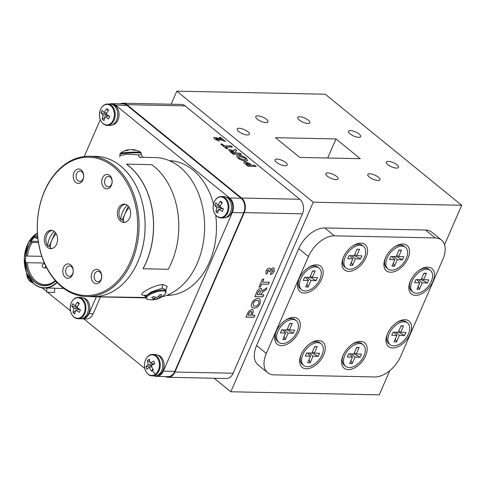 <?xml version="1.0" encoding="UTF-8"?>
<svg xmlns="http://www.w3.org/2000/svg" width="486" height="486" viewBox="0 0 486 486"><rect width="100%" height="100%" fill="white"/><g stroke="black" fill="none" stroke-linecap="round" stroke-linejoin="round"><path stroke-width="0.73" d="M112.223 124.932A10.206 7.399 -88.8 0 0 119.076 114.921A10.206 7.399 -88.8 0 0 112.643 104.63M306.308 368.765A16.354 9.799 129.1 0 0 323.7 354.889A16.354 9.799 129.1 0 0 318.579 340.54A16.354 9.799 129.1 0 0 310.335 343.395A16.354 9.799 129.1 0 0 300.992 354.877A16.354 9.799 129.1 0 0 306.308 368.765M281.37 345.637A16.354 9.799 129.1 0 0 298.762 331.756A16.354 9.799 129.1 0 0 293.641 317.413A16.354 9.799 129.1 0 0 285.404 320.268A16.354 9.799 129.1 0 0 276.06 331.75A16.354 9.799 129.1 0 0 281.37 345.637M392.664 347.94A16.354 9.799 129.1 0 0 410.056 334.064A16.354 9.799 129.1 0 0 404.935 319.715A16.354 9.799 129.1 0 0 396.691 322.57A16.354 9.799 129.1 0 0 387.348 334.052A16.354 9.799 129.1 0 0 392.664 347.94M348.243 369.633A16.354 9.799 129.1 0 0 365.636 355.758A16.354 9.799 129.1 0 0 360.515 341.409A16.354 9.799 129.1 0 0 352.271 344.264A16.354 9.799 129.1 0 0 342.928 355.746A16.354 9.799 129.1 0 0 348.243 369.633M390.592 272.239A16.354 9.799 129.1 0 0 407.985 258.358A16.354 9.799 129.1 0 0 402.864 244.015A16.354 9.799 129.1 0 0 394.62 246.87A16.354 9.799 129.1 0 0 385.277 258.352A16.354 9.799 129.1 0 0 390.592 272.239M415.524 295.367A16.354 9.799 129.1 0 0 432.917 281.491A16.354 9.799 129.1 0 0 427.795 267.142A16.354 9.799 129.1 0 0 419.552 269.997A16.354 9.799 129.1 0 0 410.208 281.479A16.354 9.799 129.1 0 0 415.524 295.367M304.23 293.064A16.354 9.799 129.1 0 0 321.623 279.183A16.354 9.799 129.1 0 0 316.501 264.84A16.354 9.799 129.1 0 0 308.264 267.695A16.354 9.799 129.1 0 0 298.92 279.177A16.354 9.799 129.1 0 0 304.23 293.064M348.656 271.37A16.354 9.799 129.1 0 0 366.049 257.489A16.354 9.799 129.1 0 0 360.928 243.146A16.354 9.799 129.1 0 0 352.684 246.001A16.354 9.799 129.1 0 0 343.341 257.483A16.354 9.799 129.1 0 0 348.656 271.37M267.707 372.726L258.005 364.828A24.415 14.629 -50.9 0 1 256.614 345.546L298.738 248.656A24.415 14.629 -50.9 0 1 324.703 227.94L425.505 230.03A24.415 14.629 -50.9 0 1 431.762 232.156L441.464 240.054A24.415 14.629 -50.9 0 1 442.855 259.336L400.725 356.226A24.415 14.629 -50.9 0 1 374.767 376.942L273.958 374.852A24.415 14.629 -50.9 0 1 267.707 372.726A24.415 14.629 -50.9 0 1 266.316 353.443L308.44 256.553A24.415 14.629 -50.9 0 1 334.404 235.838L435.213 237.927A24.415 14.629 -50.9 0 1 441.464 240.054M393.836 332.169L396.892 335.376L391.722 335.267L393.077 332.151L398.253 332.26L401.072 325.772L403.556 325.82L400.932 326.088M398.769 331.069L400.737 332.309L405.913 332.418L404.559 335.534L398.295 332.151M404.559 335.534L399.383 335.425L395.744 332.205M399.383 335.425L396.558 341.913L394.073 341.865L396.892 335.376M396.558 341.913L395.404 338.803M407.602 323.05A13.918 8.335 129.1 0 0 389.237 333.645A13.918 8.335 129.1 0 0 390.033 344.635A13.918 8.335 129.1 0 0 408.392 334.04A13.918 8.335 129.1 0 0 407.602 323.05L406.314 321.999A13.918 8.335 129.1 0 0 396.199 322.917M403.556 325.82L400.737 332.309M387.585 333.499A13.918 8.335 129.1 0 0 388.745 343.59L390.033 344.635M282.548 329.86L285.604 333.068L280.428 332.965L281.783 329.842L286.959 329.951L289.778 323.463L292.268 323.518L289.644 323.779M287.475 328.761L289.443 330.006L294.619 330.109L293.265 333.226L287.007 329.842M293.265 333.226L288.089 333.123L284.456 329.903M288.089 333.123L285.27 339.611L282.779 339.556L285.604 333.068M285.27 339.611L284.11 336.5M296.308 320.742A13.918 8.335 129.1 0 0 277.949 331.337A13.918 8.335 129.1 0 0 278.739 342.332A13.918 8.335 129.1 0 0 297.098 331.738A13.918 8.335 129.1 0 0 296.308 320.742L295.02 319.697A13.918 8.335 129.1 0 0 284.905 320.614M292.268 323.518L289.443 330.006M276.297 331.191A13.918 8.335 129.1 0 0 277.451 341.281L278.739 342.332M349.416 353.857L352.472 357.07L347.296 356.961L348.65 353.844L353.826 353.948L356.651 347.466L359.136 347.514L356.511 347.776M354.343 352.757L356.317 354.002L361.487 354.112L360.132 357.228L353.875 353.844M360.132 357.228L354.956 357.119L351.323 353.899M354.956 357.119L352.137 363.607L349.653 363.558L352.472 357.07M352.137 363.607L350.983 360.497M363.176 344.744A13.918 8.335 129.1 0 0 344.817 355.339A13.918 8.335 129.1 0 0 345.607 366.329A13.918 8.335 129.1 0 0 363.971 355.734A13.918 8.335 129.1 0 0 363.176 344.744L361.888 343.693A13.918 8.335 129.1 0 0 351.773 344.61M359.136 347.514L356.317 354.002M343.165 355.193A13.918 8.335 129.1 0 0 344.319 365.278L345.607 366.329M416.696 279.596L419.752 282.803L414.582 282.694L415.937 279.578L421.107 279.687L423.932 273.199L426.416 273.247L423.792 273.515M421.629 278.496L423.598 279.736L428.774 279.845L427.413 282.961L421.155 279.578M427.413 282.961L422.243 282.852L418.604 279.632M422.243 282.852L419.418 289.34L416.933 289.291L419.752 282.803M419.418 289.34L418.264 286.23M430.456 270.477A13.918 8.335 129.1 0 0 412.098 281.072A13.918 8.335 129.1 0 0 412.893 292.062A13.918 8.335 129.1 0 0 431.252 281.467A13.918 8.335 129.1 0 0 430.456 270.477L429.168 269.426A13.918 8.335 129.1 0 0 419.06 270.344M426.416 273.247L423.598 279.736M410.445 280.926A13.918 8.335 129.1 0 0 411.606 291.017L412.893 292.062M82.966 318.3A10.206 7.399 -88.8 0 0 89.825 308.288A10.206 7.399 -88.8 0 0 83.392 298.003M253.218 303.221L253.346 305.773L254.779 306.174C256.42 306.259 257.78 305.317 258.862 303.337L258.71 300.81L257.264 300.403C255.63 300.299 254.281 301.235 253.218 303.221L253.315 305.749M257.021 294.71L259.008 294.753L259.7 293.173C260.551 291.758 260.611 290.841 259.876 290.409L258.455 291.479L257.021 294.71L257.75 293.04M260.241 290.507L259.816 290.361L258.455 291.479M258.68 300.785L257.264 300.403M257.203 300.354C255.569 300.251 254.221 301.186 253.157 303.173M260.034 298.981L260.168 303.313C258.601 306.472 256.517 308.063 253.917 308.088L252.046 307.589M258.157 298.44L260.065 299.005L260.229 303.361C258.661 306.52 256.578 308.112 253.978 308.136L252.106 307.638L251.232 305.378L251.851 303.215C253.443 300.038 255.545 298.447 258.157 298.44M260.21 290.476L259.816 290.361M258.394 291.43L257.689 292.991M263.74 294.85L262.902 296.77L254.828 296.606M266.79 287.84L265.836 290.027L263.351 291.442L260.308 294.735L263.819 294.856L262.962 296.818L254.81 296.648L256.675 292.359C257.471 290.051 258.795 288.745 260.66 288.441L261.571 288.727L261.79 291.053L266.899 287.779L265.897 290.075L263.412 291.491L260.368 294.783M261.541 288.702L261.79 291.053M269.208 282.269L268.375 284.189L261.577 284.049L260.271 287.062L258.989 287.038M263.722 279.116L262.495 282.129L269.293 282.275L268.436 284.237L261.638 284.097L260.332 287.111L258.971 287.086L262.446 279.092L263.807 279.116L262.495 282.129M274.007 268.078L274.134 271.182C273.205 273.096 271.923 274.183 270.277 274.444M269.937 268.315L270.398 269.627L273.114 267.804L274.037 268.102L274.195 271.237C273.266 273.144 271.984 274.232 270.338 274.493L271 272.518L272.853 271.164L272.743 269.943L272.16 269.766L270.423 270.927L270.204 271.71L269.013 271.498L268.606 270.088L267.312 271.048L267.871 272.19L266.784 274.153L266.018 273.776L265.945 271.036L267.665 268.794L269.323 268.12L269.967 268.339L270.398 269.627M267.792 272.178L266.723 274.104L265.988 273.752M269.001 270.198L268.545 270.04L267.251 271L267.81 272.142M267.871 272.19L267.385 271.99M272.713 269.918L272.099 269.718L270.362 270.878L270.143 271.662L269.031 271.467M268.545 270.04L268.971 270.167M248.583 314.12L248.133 315.159L250.539 315.207L251.049 314.029C251.857 312.613 251.833 311.733 250.983 311.38L249.318 312.565L248.133 315.159M251.402 311.508L250.922 311.332L249.318 312.565M251.371 311.477L250.922 311.332M249.257 312.516L248.528 314.071M254.846 315.299L254.014 317.218L245.94 317.048M252.841 309.704L253.236 311.696L251.839 315.189L254.931 315.299L254.075 317.267L245.922 317.097L248.522 311.405L251.815 309.418L252.872 309.728L253.297 311.745L251.9 315.238M239.325 158.163L244.227 159.918L245.728 159.53L244.968 158.284L240.054 156.541L238.529 156.917L239.288 158.248L244.227 159.918M233.304 153.181L235.291 153.224L231.166 150.666L231.002 151.292L233.268 153.266L235.291 153.224M231.166 150.666L230.965 151.371L233.268 153.266M244.191 160.003L245.709 159.572M238.511 156.96L239.288 158.248M236.567 156.03L238.638 155.471C241.256 155.563 243.802 156.535 246.287 158.393L247.72 160.526M238.675 155.386C241.293 155.477 243.838 156.449 246.323 158.308L247.739 160.483L245.691 161.073L243.292 160.763L239.853 159.42L237.982 158.15L236.585 155.988L238.638 155.471M231.129 150.751L230.965 151.371L231.129 150.751M235.819 151.419C235.224 151.754 235.382 152.3 236.293 153.078L240.066 153.406L241.372 154.469M235.528 151.881L235.856 151.334C235.26 151.668 235.418 152.221 236.336 152.993L240.102 153.321L241.518 154.475L233.359 154.305L230.273 151.79L228.645 149.858L229.678 149.518L233.766 151.067L233.73 150.466M233.711 150.508L234.969 149.263L236.597 150.587M228.633 149.901L229.641 149.603L233.73 151.146L235.005 149.178L236.658 150.526L235.856 151.334M220.826 144.105L222.041 144.129L224.21 145.897L231.008 146.037L232.314 147.1M224.21 145.897L231.044 145.952L232.46 147.106L225.662 146.966L227.691 148.728M222.041 144.129L224.246 145.812M225.662 146.966L227.831 148.728L226.476 148.704L220.717 144.02L222.078 144.044M213.767 137.757L214.697 137.471L217.455 138.091L221.798 139.786L219.101 137.477L220.668 137.508L225.48 141.426L217.576 138.789L215.79 138.735M216.319 138.625L216.124 139.312L218.299 140.09L219.447 141.134M219.204 137.562L220.632 137.593L225.316 141.408M217.455 138.091L221.835 139.701M214.697 137.471L217.491 138.006M218.299 140.09L219.593 141.153L214.769 139.178L213.779 137.714L214.733 137.386M216.124 139.312L218.335 140.004M216.355 138.54L216.161 139.227M247.271 164.547L248.018 165.161L250.424 165.21L246.481 162.956L246.214 163.642L248.018 165.161M246.481 162.956L246.177 163.727L247.234 164.633M247.982 165.246L250.424 165.21M246.445 163.041L246.177 163.727L246.445 163.041M243.82 162.209L245.005 161.893L249.118 163.278L251.748 165.319L254.779 165.386L256.086 166.449M251.784 165.24L254.816 165.301L256.231 166.449L248.079 166.285L244.1 162.95L243.838 162.166L245.041 161.808L249.154 163.193L251.748 165.319M165.465 376.589A10.643 7.721 -88.8 0 0 168.101 377.288L226.3 378.497A10.643 7.721 -88.8 0 0 233.128 373.23L302.444 213.828A10.643 7.721 -88.8 0 0 299.826 199.266L185.087 105.887A10.643 7.721 -88.8 0 0 181.314 104.429L123.116 103.226A10.643 7.721 -88.8 0 0 120.382 103.852M168.101 377.288A10.643 7.721 -88.8 0 0 174.93 372.027L244.239 212.619A10.643 7.721 -88.8 0 0 241.627 198.057L126.889 104.684A10.643 7.721 -88.8 0 0 123.116 103.226M225.929 217.467A10.206 7.399 -88.8 0 0 232.782 207.455A10.206 7.399 -88.8 0 0 226.348 197.17M125.613 204.363L125.643 204.363A8.936 6.482 -88.8 0 0 125.613 204.363A8.936 6.482 -88.8 0 0 119.878 208.78A8.936 6.482 -88.8 0 0 120.965 219.866L122.314 219.897L128.28 206.173M122.314 219.897A8.936 6.482 -88.8 0 0 123.292 220.93M129.203 207.455A15.85 9.495 129.1 0 0 124.805 214.223A15.85 9.495 129.1 0 0 123.335 221.792A8.936 6.482 -88.8 0 0 125.242 222.23A8.936 6.482 -88.8 0 0 125.273 222.23L125.242 222.23M120.965 219.866A15.85 9.495 -50.9 0 1 122.442 212.297A15.85 9.495 -50.9 0 1 127.174 205.159M41.839 256.341L25.643 256.019L25.545 262.659L44.396 263.035M38.285 241.36L30.879 241.208L32.276 242.441L38.473 242.575M37.878 238.249L36.025 238.207L34.634 236.974L30.879 241.208M53.509 292.372L47.841 292.323L54.578 292.402L54.639 288.113L44.433 288.064A28.565 20.722 91.2 0 1 34.312 284.152A28.565 20.722 91.2 0 1 24.379 257.501A28.565 20.722 91.2 0 1 37.428 233.08L28.358 242.721L24.3 257.44L26.481 272.792L34.239 284.128C37.379 286.655 40.775 287.967 44.433 288.064A28.565 20.722 91.2 0 0 57.075 282.518M47.841 292.323L46.765 292.286L46.826 288.113M28.874 241.797A3.906 2.339 129.1 0 0 28.139 243.049A3.906 2.339 129.1 0 0 27.994 243.419M41.845 256.353L25.643 256.019M100.487 296.94L93.209 313.67A10.643 7.721 91.2 0 1 86.38 318.931L82.213 318.846A10.643 7.721 91.2 0 1 81.314 318.755M96.319 296.855L89.041 313.579A10.643 7.721 91.2 0 1 82.213 318.846M70.446 310.876L47.634 292.317M46.778 291.618L42.142 287.846M55.283 280.556A25.144 18.237 91.2 0 1 44.979 284.656A25.144 18.237 91.2 0 1 36.067 281.212A25.144 18.237 91.2 0 1 27.368 262.683M27.465 256.043A25.144 18.237 91.2 0 1 32.276 242.441M36.025 238.207A25.144 18.237 91.2 0 1 37.732 236.913M77.323 307.681L71.849 306.192A17.496 7.181 19.5 0 0 73.921 308.543A17.496 11.707 132.4 0 0 72.985 312.504L75.537 310.979M77.523 309.795L79.036 308.889M73.921 308.543L78.355 308.422M72.985 312.504A16.603 11.931 168.5 0 0 74.777 313.968A17.496 9.149 -53.7 0 1 75.84 310.111A17.496 7.181 19.5 0 0 79.376 312.316L80.463 309.819A17.496 4.623 -152.7 0 1 77.001 307.438A17.496 9.149 -53.7 0 1 79.327 303.507A16.603 3.159 47.5 0 0 77.529 302.049A17.496 11.707 132.4 0 0 75.081 305.87A17.496 4.623 -152.7 0 1 72.936 303.695A16.603 15.303 -7.8 0 0 72.335 304.922A16.603 15.303 -7.8 0 0 71.849 306.192M79.765 309.375L75.84 310.111M77.541 306.399L75.081 305.87M77.529 302.049L78.835 304.242M74.2 317.273A10.692 7.758 -88.8 0 0 77.991 318.737L80.518 318.792A10.692 7.758 -88.8 0 0 88.185 310.979A10.692 7.758 -88.8 0 0 84.752 298.878A10.692 7.758 -88.8 0 0 80.962 297.408L78.434 297.359C74.966 297.481 72.45 299.619 70.889 303.768L70.191 307.911C70.063 309.236 70.3 313.804 73.951 317.188L77.991 318.737A10.692 7.758 -88.8 0 0 85.651 310.925A10.692 7.758 -88.8 0 0 82.225 298.823A10.692 7.758 -88.8 0 0 78.434 297.359M391.765 256.462L394.82 259.67L389.644 259.567L390.999 256.45L396.175 256.553L399 250.065L401.485 250.12L398.86 250.381M396.691 255.363L398.666 256.608L403.836 256.711L402.481 259.834L396.224 256.444M402.481 259.834L397.305 259.724L393.672 256.505M397.305 259.724L394.486 266.213L392.002 266.158L394.82 259.67M394.486 266.213L393.332 263.102M405.524 247.35A13.918 8.335 129.1 0 0 387.166 257.945A13.918 8.335 129.1 0 0 387.956 268.934A13.918 8.335 129.1 0 0 406.32 258.339A13.918 8.335 129.1 0 0 405.524 247.35L404.237 246.299A13.918 8.335 129.1 0 0 394.122 247.216M401.485 250.12L398.666 256.608M385.513 257.799A13.918 8.335 129.1 0 0 386.668 267.883L387.956 268.934M349.829 255.593L352.885 258.801L347.709 258.698L349.063 255.581L354.239 255.685L357.058 249.197L359.549 249.251L356.924 249.512M354.756 254.494L356.724 255.739L361.9 255.843L360.545 258.965L354.288 255.575M360.545 258.965L355.369 258.856L351.736 255.636M355.369 258.856L352.55 265.344L350.066 265.289L352.885 258.801M352.55 265.344L351.396 262.233M363.589 246.481A13.918 8.335 129.1 0 0 345.23 257.07A13.918 8.335 129.1 0 0 346.02 268.065A13.918 8.335 129.1 0 0 364.385 257.471A13.918 8.335 129.1 0 0 363.589 246.481L362.301 245.43A13.918 8.335 129.1 0 0 352.186 246.347M359.549 249.251L356.724 255.739M343.578 256.924A13.918 8.335 129.1 0 0 344.732 267.014L346.02 268.065M106.58 114.307L101.1 112.819A17.496 7.181 19.5 0 0 103.172 115.176A17.496 11.707 132.4 0 0 102.236 119.131L104.788 117.612M106.774 116.421L108.293 115.522M103.172 115.176L107.606 115.048M102.236 119.131A16.603 11.931 168.5 0 0 104.034 120.595A17.496 9.149 -53.7 0 1 105.091 116.737A17.496 7.181 19.5 0 0 108.627 118.949L109.715 116.452A17.496 4.623 -152.7 0 1 106.258 114.064A17.496 9.149 -53.7 0 1 108.578 110.14A16.603 3.159 47.5 0 0 106.786 108.676A17.496 11.707 132.4 0 0 104.332 112.503A17.496 4.623 -152.7 0 1 102.188 110.322A16.603 15.303 -7.8 0 0 101.586 111.549A16.603 15.303 -7.8 0 0 101.1 112.819M109.016 116.002L105.091 116.737M106.799 113.031L104.332 112.503M106.786 108.676L108.086 110.875M103.451 123.906A10.692 7.758 -88.8 0 0 107.242 125.37L109.775 125.418A10.692 7.758 -88.8 0 0 117.436 117.606A10.692 7.758 -88.8 0 0 114.01 105.505A10.692 7.758 -88.8 0 0 110.219 104.04L107.685 103.986C104.223 104.113 101.708 106.252 100.146 110.401L99.442 114.538C99.314 115.868 99.551 120.437 103.202 123.821L107.242 125.37A10.692 7.758 -88.8 0 0 114.909 117.557A10.692 7.758 -88.8 0 0 111.476 105.45A10.692 7.758 -88.8 0 0 107.685 103.986M157.239 375.441A10.206 7.399 -88.8 0 0 164.092 365.429A10.206 7.399 -88.8 0 0 157.658 355.138M126.475 164.14L151.675 164.663A70.288 50.981 -88.8 0 1 168.241 269.28L143.042 268.758A70.288 50.981 -88.8 0 0 126.475 164.14L126.439 164.225A70.191 50.915 -88.8 0 1 142.981 268.697L143.042 268.758M145.648 297.584L91.089 296.691A70.288 50.981 -88.8 0 1 90.098 296.606M145.612 297.487L92.753 296.685A70.191 50.915 -88.8 0 0 106.41 294.413A70.191 50.915 -88.8 0 0 144.84 218.093A70.191 50.915 -88.8 0 0 95.663 156.34A70.191 50.915 -88.8 0 0 94.32 156.334A70.191 50.915 91.2 0 1 95.663 156.34A70.191 50.915 91.2 0 1 144.84 218.093A70.191 50.915 91.2 0 1 106.41 294.413A70.191 50.915 91.2 0 1 92.753 296.685A70.191 50.915 91.2 0 1 91.417 296.63A70.191 50.915 -88.8 0 0 92.753 296.685L86.708 296.533A70.166 50.896 91.2 0 1 37.544 234.799A70.166 50.896 91.2 0 1 75.962 158.509A70.166 50.896 91.2 0 1 89.612 156.237A70.166 50.896 91.2 0 1 138.777 217.971A70.166 50.896 91.2 0 1 100.359 294.267A70.166 50.896 91.2 0 1 86.708 296.533M128.255 150.101L128.201 149.822A17.478 11.798 75.8 0 0 127.223 149.986A17.478 11.798 75.8 0 0 125.218 150.751A16.591 10.066 39.5 0 1 127.314 150.52A17.478 12.029 -88.4 0 1 130.442 149.566A17.478 12.733 82.8 0 1 133.826 150.21A16.591 9.544 -46.7 0 1 134.853 150.18A16.591 9.544 -46.7 0 1 135.819 150.253A17.478 12.496 -80.6 0 0 133.808 149.712A17.478 12.496 -80.6 0 0 132.575 149.615L132.556 149.828M127.223 149.986A17.478 17.478 0 0 0 120.303 153.357A10.291 0.68 177.2 0 1 127.156 152.44A10.291 0.68 177.2 0 1 137.994 152.088A10.291 0.68 177.2 0 1 140.782 152.355L141.262 153.181A10.692 0.705 177.2 0 0 138.322 152.841A10.692 0.705 177.2 0 0 126.603 153.242A10.692 0.705 177.2 0 0 119.902 154.226L119.975 155.666L126.688 154.184L138.425 154.882L141.335 154.615C142.58 158.321 143.346 156.735 143.789 157.336L155.156 157.573A70.191 50.915 91.2 0 1 204.333 219.326A70.191 50.915 91.2 0 1 165.902 295.646A70.191 50.915 -88.8 0 0 204.333 219.326A70.191 50.915 -88.8 0 0 155.156 157.573L139.604 157.251M173.921 161.115A67.086 48.661 -88.8 0 0 172.014 161.024A67.086 48.661 91.2 0 1 173.921 161.115M169.231 295.166A67.086 48.661 -88.8 0 0 171.145 295.154A67.086 48.661 91.2 0 1 169.231 295.166L167.275 295.13L169.231 295.166M161.674 296.903A70.191 50.915 -88.8 0 0 165.902 295.646A70.191 50.915 91.2 0 1 161.674 296.903M151.632 297.724A16.591 6.3 -51.1 0 0 153.552 296.521A17.478 10.285 51.2 0 0 157.021 297.462A17.478 12.089 -81.6 0 0 159.785 294.662A16.591 4.951 20.4 0 0 160.823 294.71A16.591 4.951 20.4 0 0 161.777 294.704A17.478 13.134 83.3 0 1 159.153 297.505A17.478 10.285 51.2 0 0 161.893 296.691A16.591 12.46 32.3 0 1 160.501 297.62A16.591 12.46 32.3 0 1 159.973 297.9A17.478 11.324 -115.1 0 1 159.627 298.076A17.478 11.324 -115.1 0 1 157.093 298.793A17.478 13.134 83.3 0 1 153.734 299.759A16.591 11.111 -70.8 0 1 152.732 299.795A16.591 11.111 -70.8 0 1 151.747 299.716A17.478 12.089 -81.6 0 0 154.967 298.75A17.478 11.324 -115.1 0 1 151.632 297.724M154.967 298.75L154.663 296.928M159.608 297.45L159.973 297.9M156.668 297.408L157.093 298.793M159.153 297.505L158.485 296.156M153.807 299.242L153.734 299.759M162.427 288.174L165.617 289.838L166.06 291.205A10.692 3.171 162.1 0 0 162.98 290.033A10.692 3.171 162.1 0 0 151.444 292.803A10.692 3.171 162.1 0 0 145.709 297.778L145.265 296.411L151.17 291.965L162.427 288.174A2.928 2.138 91.5 0 1 163.181 284.565C153.928 284.632 136.845 294.862 142.999 295.172L144.615 295.415M165.726 290.166L167.239 286.375L163.181 284.565M327.382 176.187A6.64 2.254 23.5 0 0 333.736 179.273A6.64 2.254 23.5 0 0 338.043 178.927A6.64 2.254 23.5 0 0 336.525 176.375A6.64 2.254 23.5 0 0 330.17 173.283A6.64 2.254 23.5 0 0 325.863 173.63A6.64 2.254 23.5 0 0 327.382 176.187M276.577 162.336A6.64 2.254 23.5 0 0 282.931 165.428A6.64 2.254 23.5 0 0 287.238 165.082A6.64 2.254 23.5 0 0 285.713 162.531A6.64 2.254 23.5 0 0 279.365 159.438A6.64 2.254 23.5 0 0 275.058 159.785A6.64 2.254 23.5 0 0 276.577 162.336M387.871 164.645A6.64 2.254 23.5 0 0 394.219 167.737A6.64 2.254 23.5 0 0 398.526 167.384A6.64 2.254 23.5 0 0 397.007 164.833A6.64 2.254 23.5 0 0 390.653 161.741A6.64 2.254 23.5 0 0 386.346 162.093A6.64 2.254 23.5 0 0 387.871 164.645M369.324 177.056A6.64 2.254 23.5 0 0 375.672 180.142A6.64 2.254 23.5 0 0 379.979 179.796A6.64 2.254 23.5 0 0 378.46 177.244A6.64 2.254 23.5 0 0 372.106 174.152A6.64 2.254 23.5 0 0 367.799 174.498A6.64 2.254 23.5 0 0 369.324 177.056M299.218 119.999A6.64 2.254 23.5 0 0 305.573 123.092A6.64 2.254 23.5 0 0 309.88 122.745A6.64 2.254 23.5 0 0 308.361 120.194A6.64 2.254 23.5 0 0 302.006 117.102A6.64 2.254 23.5 0 0 297.699 117.448A6.64 2.254 23.5 0 0 299.218 119.999M350.029 133.85A6.64 2.254 23.5 0 0 356.378 136.937A6.64 2.254 23.5 0 0 360.685 136.59A6.64 2.254 23.5 0 0 359.166 134.039A6.64 2.254 23.5 0 0 352.812 130.947A6.64 2.254 23.5 0 0 348.505 131.293A6.64 2.254 23.5 0 0 350.029 133.85M238.735 131.542A6.64 2.254 23.5 0 0 245.09 134.634A6.64 2.254 23.5 0 0 249.397 134.282A6.64 2.254 23.5 0 0 247.872 131.73A6.64 2.254 23.5 0 0 241.524 128.644A6.64 2.254 23.5 0 0 237.217 128.99A6.64 2.254 23.5 0 0 238.735 131.542M257.282 119.131A6.64 2.254 23.5 0 0 263.637 122.223A6.64 2.254 23.5 0 0 267.944 121.877A6.64 2.254 23.5 0 0 266.425 119.325A6.64 2.254 23.5 0 0 260.071 116.233A6.64 2.254 23.5 0 0 255.764 116.579A6.64 2.254 23.5 0 0 257.282 119.131M299.759 157.434L275.501 137.69L335.984 138.941L360.241 158.685L299.759 157.434M335.984 138.941L327.698 158.011M444.544 244.737L461.7 205.274L325.255 94.229L176.801 91.155L171.121 104.217M214.198 378.242L230.82 391.771L379.274 394.845L389.802 370.636M230.82 391.771L313.245 202.2L176.801 91.155M313.245 202.2L461.7 205.274M305.408 277.287L308.464 280.495L303.288 280.392L304.643 277.269L309.819 277.378L312.638 270.89L315.122 270.945L312.504 271.206M310.335 276.188L312.304 277.433L317.48 277.536L316.125 280.653L309.868 277.269M316.125 280.653L310.949 280.55L307.316 277.33M310.949 280.55L308.13 287.038L305.639 286.983L308.464 280.495M308.13 287.038L306.97 283.927M319.168 268.169A13.918 8.335 129.1 0 0 300.804 278.764A13.918 8.335 129.1 0 0 301.599 289.759A13.918 8.335 129.1 0 0 319.958 279.164A13.918 8.335 129.1 0 0 319.168 268.169L317.88 267.124A13.918 8.335 129.1 0 0 307.766 268.035M315.122 270.945L312.304 277.433M299.151 278.618A13.918 8.335 129.1 0 0 300.312 288.708L301.599 289.759M75.464 159.438A69.188 50.186 -88.8 0 0 38.752 243.857A69.188 50.186 -88.8 0 0 99.515 293.307A69.188 50.186 -88.8 0 0 136.22 208.889A69.188 50.186 -88.8 0 0 75.464 159.438M109.241 186.697A5.2 3.773 -88.8 0 0 112.09 181.041A5.2 3.773 -88.8 0 0 108.445 176.467A5.2 3.773 -88.8 0 0 107.43 176.631A5.2 3.773 -88.8 0 0 104.587 182.286A5.2 3.773 -88.8 0 0 108.226 186.861A5.2 3.773 -88.8 0 0 109.241 186.697M108.196 188.623A7.229 5.243 -88.8 0 0 112.029 179.808A7.229 5.243 -88.8 0 0 105.687 174.644A7.229 5.243 -88.8 0 0 101.853 183.459A7.229 5.243 -88.8 0 0 108.196 188.623M70.336 276.17A5.2 3.773 -88.8 0 0 73.179 270.514A5.2 3.773 -88.8 0 0 69.541 265.939A5.2 3.773 -88.8 0 0 68.526 266.109A5.2 3.773 -88.8 0 0 65.677 271.765A5.2 3.773 -88.8 0 0 69.322 276.34A5.2 3.773 -88.8 0 0 70.336 276.17M69.291 278.101A7.229 5.243 -88.8 0 0 73.125 269.287A7.229 5.243 -88.8 0 0 66.782 264.117A7.229 5.243 -88.8 0 0 62.949 272.938A7.229 5.243 -88.8 0 0 69.291 278.101M98.804 281.594A5.2 3.773 -88.8 0 0 101.647 275.945A5.2 3.773 -88.8 0 0 98.008 271.37A5.2 3.773 -88.8 0 0 96.993 271.534A5.2 3.773 -88.8 0 0 94.144 277.19A5.2 3.773 -88.8 0 0 97.789 281.765A5.2 3.773 -88.8 0 0 98.804 281.594M97.759 283.526A7.229 5.243 -88.8 0 0 101.592 274.712A7.229 5.243 -88.8 0 0 95.25 269.548A7.229 5.243 -88.8 0 0 91.411 278.363A7.229 5.243 -88.8 0 0 97.759 283.526M80.773 181.266A5.2 3.773 -88.8 0 0 83.622 175.61A5.2 3.773 -88.8 0 0 79.977 171.036A5.2 3.773 -88.8 0 0 78.963 171.206A5.2 3.773 -88.8 0 0 76.12 176.861A5.2 3.773 -88.8 0 0 79.759 181.436A5.2 3.773 -88.8 0 0 80.773 181.266M79.728 183.198A7.229 5.243 -88.8 0 0 83.562 174.383A7.229 5.243 -88.8 0 0 77.219 169.213A7.229 5.243 -88.8 0 0 73.386 178.034A7.229 5.243 -88.8 0 0 79.728 183.198M125.607 222.126A9.155 6.64 -88.8 0 0 130.619 212.169A9.155 6.64 -88.8 0 0 124.203 204.114A9.155 6.64 -88.8 0 0 122.423 204.412A9.155 6.64 -88.8 0 0 117.412 214.369A9.155 6.64 -88.8 0 0 123.827 222.424A9.155 6.64 -88.8 0 0 125.607 222.126M52.555 248.334A9.155 6.64 -88.8 0 0 57.567 238.377A9.155 6.64 -88.8 0 0 51.152 230.321A9.155 6.64 -88.8 0 0 49.372 230.619A9.155 6.64 -88.8 0 0 44.36 240.576A9.155 6.64 -88.8 0 0 50.775 248.632A9.155 6.64 -88.8 0 0 52.555 248.334M89.612 156.237L95.663 156.364A70.166 50.896 91.2 0 1 144.822 218.099A70.166 50.896 91.2 0 1 106.41 294.388A70.166 50.896 91.2 0 1 92.753 296.66M149.943 362.1L147.483 360.472A17.496 11.773 50.7 0 0 148.218 364.488A17.496 7.059 163.4 0 0 146.031 366.711L151.711 365.46M148.218 364.488L152.726 364.81M146.031 366.711A16.603 15.352 -169.2 0 0 146.991 369.263A17.496 4.502 -24.4 0 1 149.245 367.222A17.496 11.773 50.7 0 0 151.498 371.176L152.902 369.038M151.717 366.802L149.245 367.222M155.35 374.263A10.291 7.466 -88.8 0 0 158.576 360.345A10.291 7.466 -88.8 0 0 148.522 356.092A10.291 7.466 -88.8 0 0 145.296 370.004A10.291 7.466 -88.8 0 0 155.35 374.263A17.502 10.552 -126 0 1 152.416 370.532A16.603 3.25 135.3 0 0 153.369 369.816A17.496 9.216 -123.2 0 1 151.243 365.77A17.496 4.502 -24.4 0 1 154.815 363.577L153.855 361.025A17.496 7.059 163.4 0 0 150.217 363.036A17.496 9.216 -123.2 0 1 149.348 359.118A16.603 11.846 14.3 0 0 148.364 359.755A16.603 11.846 14.3 0 0 147.483 360.472M154.165 363.947L150.217 363.036M151.948 363.437L153.4 364.397M152.416 370.532A16.603 3.25 135.3 0 1 151.498 371.176M152.258 375.878L154.791 375.933A10.692 7.758 -88.8 0 0 161.911 360.223A10.692 7.758 -88.8 0 0 155.234 354.549L152.701 354.494C146.887 354.002 142.465 363.315 145.296 370.089C148.157 375.909 150.751 375.708 152.258 375.878A10.692 7.758 -88.8 0 0 159.378 360.169A10.692 7.758 -88.8 0 0 152.701 354.494M220.28 206.848L214.806 205.359A17.496 7.181 19.5 0 0 216.878 207.71A17.496 11.707 132.4 0 0 215.942 211.671L218.493 210.146M220.48 208.962L221.993 208.057M216.878 207.71L221.312 207.589M215.942 211.671A16.603 11.931 168.5 0 0 217.734 213.129A17.496 9.149 -53.7 0 1 218.797 209.278A17.496 7.181 19.5 0 0 222.333 211.483L223.42 208.986A17.496 4.623 -152.7 0 1 219.958 206.605A17.496 9.149 -53.7 0 1 222.284 202.674A16.603 3.159 47.5 0 0 220.486 201.21A17.496 11.707 132.4 0 0 218.038 205.037A17.496 4.623 -152.7 0 1 215.893 202.862A16.603 15.303 -7.8 0 0 215.292 204.09A16.603 15.303 -7.8 0 0 214.806 205.359M222.722 208.543L218.797 209.278M220.498 205.566L218.038 205.037M220.486 201.21L221.792 203.409M217.157 216.44A10.692 7.758 -88.8 0 0 220.948 217.904L223.475 217.959A10.692 7.758 -88.8 0 0 231.142 210.146A10.692 7.758 -88.8 0 0 227.709 198.039A10.692 7.758 -88.8 0 0 223.918 196.575L221.391 196.526C217.922 196.648 215.407 198.786 213.846 202.935L213.147 207.079C213.02 208.403 213.257 212.971 216.908 216.355L220.948 217.904A10.692 7.758 -88.8 0 0 228.614 210.092A10.692 7.758 -88.8 0 0 225.182 197.99A10.692 7.758 -88.8 0 0 221.391 196.526M52.561 230.571L52.597 230.571A8.936 6.482 -88.8 0 0 52.561 230.571A8.936 6.482 -88.8 0 0 46.826 234.987A8.936 6.482 -88.8 0 0 47.92 246.074L49.262 246.104L55.228 232.381M49.262 246.104A8.936 6.482 -88.8 0 0 50.24 247.137M56.151 233.663A15.85 9.495 129.1 0 0 51.753 240.43A15.85 9.495 129.1 0 0 50.283 248A8.936 6.482 -88.8 0 0 52.19 248.437A8.936 6.482 -88.8 0 0 52.227 248.437L52.19 248.437M47.92 246.074A15.85 9.495 -50.9 0 1 49.39 238.505A15.85 9.495 -50.9 0 1 54.128 231.366M168.041 295.142A67.378 48.873 -88.8 0 0 169.395 295.318M172.184 160.878A67.378 48.873 -88.8 0 0 170.823 161M166.564 295.403A67.378 48.873 -88.8 0 0 215.705 215.146M213.524 204.084A67.378 48.873 -88.8 0 0 192.875 169.9A67.378 48.873 -88.8 0 0 169.353 160.678M154.329 375.921A10.643 7.721 -88.8 0 0 156.504 376.401L167.931 376.638A10.643 7.721 -88.8 0 0 174.76 371.377L243.705 212.813A10.643 7.721 -88.8 0 0 241.086 198.252L126.961 105.371A10.643 7.721 -88.8 0 0 123.189 103.907L111.762 103.67A10.643 7.721 -88.8 0 0 109.66 104.028M156.504 376.401A10.643 7.721 -88.8 0 0 163.339 371.14L232.284 212.576A10.643 7.721 -88.8 0 0 229.665 198.015L115.534 105.134A10.643 7.721 -88.8 0 0 111.762 103.67M83.847 318.877L144.816 368.497M100.292 119.611L84.242 156.516M307.48 352.988L310.536 356.202L305.36 356.092L306.715 352.976L311.891 353.079L314.709 346.597L317.2 346.646L314.576 346.907M312.407 351.888L314.375 353.134L319.551 353.243L318.196 356.36L311.939 352.976M318.196 356.36L313.02 356.25L309.388 353.03M313.02 356.25L310.202 362.738L307.717 362.684L310.536 356.202M310.202 362.738L309.047 359.628M321.24 343.875A13.918 8.335 129.1 0 0 302.881 354.47A13.918 8.335 129.1 0 0 303.671 365.46A13.918 8.335 129.1 0 0 322.036 354.865A13.918 8.335 129.1 0 0 321.24 343.875L319.952 342.824A13.918 8.335 129.1 0 0 309.837 343.742M317.2 346.646L314.375 353.134M301.229 354.324A13.918 8.335 129.1 0 0 302.383 364.409L303.671 365.46M298.738 248.656L308.44 256.553M256.614 345.546L266.316 353.443M425.505 230.03L435.213 237.927M324.703 227.94L334.404 235.838M26.608 273.126A10.291 7.466 -88.8 0 0 32.337 282.591A10.291 7.466 -88.8 0 0 32.629 282.676M174.93 372.027L233.128 373.23M126.889 104.684L185.087 105.887M241.627 198.057L299.826 199.266M244.239 212.619L302.444 213.828M37.44 233.274A28.273 20.509 -88.8 0 0 24.391 257.416A28.273 20.509 -88.8 0 0 34.22 283.897A28.273 20.509 -88.8 0 0 56.801 282.226M55.611 280.926A26.244 19.039 91.2 0 1 34.98 282.147A26.244 19.039 91.2 0 1 25.892 262.659M26.104 262.665A26.037 18.887 -88.8 0 0 35.12 281.971A26.037 18.887 -88.8 0 0 55.519 280.823M31.256 241.736A26.037 18.887 -88.8 0 0 26.201 256.025M25.989 256.019A26.244 19.039 91.2 0 1 31.098 241.578M37.61 235.619A26.037 18.887 -88.8 0 0 35.004 237.502M34.852 237.344A26.244 19.039 91.2 0 1 37.592 235.37M45.544 265.55A1.95 1.415 91.2 0 1 44.111 267.889A1.95 1.95 0 0 1 42.318 265.265A1.95 1.95 0 0 1 44.19 263.983A1.95 1.415 91.2 0 1 44.882 264.25A1.95 1.415 91.2 0 1 44.973 264.329M89.041 313.579L93.209 313.67M71.278 302.839A10.291 7.466 -88.8 0 0 73.805 316.915A10.291 7.466 -88.8 0 0 84.06 313.239A10.291 7.466 -88.8 0 0 81.526 299.157A10.291 7.466 -88.8 0 0 71.278 302.839M100.529 109.465A10.291 7.466 -88.8 0 0 103.062 123.547A10.291 7.466 -88.8 0 0 113.311 119.866A10.291 7.466 -88.8 0 0 110.784 105.79A10.291 7.466 -88.8 0 0 100.529 109.465M140.357 157.555A2.928 2.138 91.1 0 1 138.474 154.882M160.501 297.62A17.478 17.478 0 0 0 165.374 293.58A10.291 3.05 162.1 0 0 162.944 290.92A10.291 3.05 162.1 0 0 150.01 294.492A10.291 3.05 162.1 0 0 147.653 299.303L145.709 297.778M214.235 202A10.291 7.466 -88.8 0 0 216.762 216.082A10.291 7.466 -88.8 0 0 227.017 212.406A10.291 7.466 -88.8 0 0 224.483 198.324A10.291 7.466 -88.8 0 0 214.235 202M232.284 212.576L243.705 212.813M163.339 371.14L174.76 371.377M115.534 105.134L126.961 105.371M229.665 198.015L241.086 198.252M26.59 273.077L28.498 279.608L33.042 283.077M44.19 263.983L44.821 263.995M54.639 288.277L63.842 288.465M44.111 267.889L46.741 267.944M133.103 109.739L132.314 109.721M145.745 297.882L93.391 296.794M120.303 153.357L119.902 154.226M172.014 161.024L170.051 160.981L172.014 161.024M119.975 155.666L119.756 156.838M140.782 152.355A17.478 17.478 0 0 0 133.808 149.712M141.262 153.181L141.335 154.615M147.653 299.303A17.478 17.478 0 0 0 159.627 298.076M165.374 293.58L166.06 291.205M146.25 295.379L144.245 295.166L145.265 296.411M180.033 360.29L179.589 360.278M175.318 371.128L174.875 371.122M244.494 202.231L243.875 202.219M244.008 213.16L243.559 213.147"/></g></svg>

